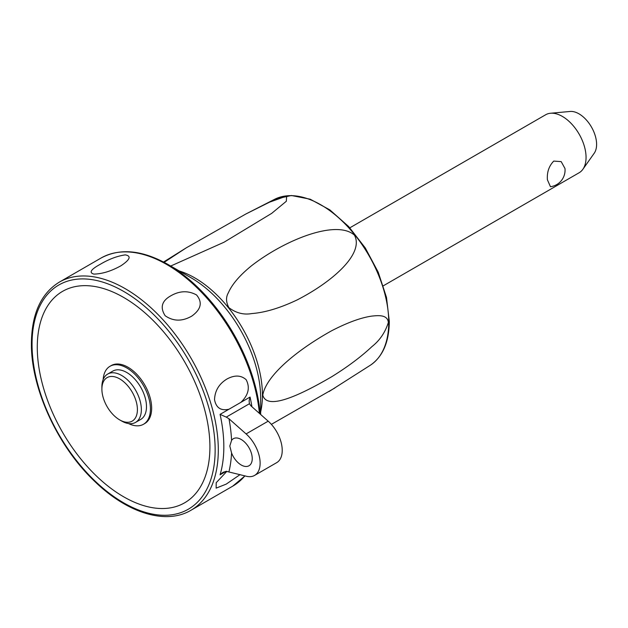 <?xml version="1.0" encoding="UTF-8"?>
<svg xmlns="http://www.w3.org/2000/svg" width="628" height="628" viewBox="0 0 628 628"><rect width="100%" height="100%" fill="white"/><g stroke="black" fill="none" stroke-linecap="round" stroke-linejoin="round"><path stroke-width="0.94" d="M383.316 285.803L579.126 172.755A33.48 19.335 -120 0 0 582.87 169.293A33.48 19.335 -120 0 0 586.057 157.432A33.48 19.335 -120 0 0 574.204 126.903A33.48 19.335 -120 0 0 550.513 113.252A33.48 19.335 -120 0 0 545.646 114.767L349.835 227.815M547.388 179.757C546.862 172.205 548.982 165.98 553.747 161.09L561.181 161.616L564.988 168.516A16.744 16.744 0 0 1 550.466 186.712L547.388 179.757M582.87 169.293L594.221 153.224A24.955 14.405 -120 0 0 596.6 144.377A24.955 14.405 -120 0 0 587.769 121.628A24.955 14.405 -120 0 0 570.114 111.462L550.513 113.252M388.339 322.509C385.2 332.424 379.752 340.439 371.988 346.562C361.147 356.751 347.731 366.799 331.757 376.706C297.915 396.464 266.594 410.382 262.771 395.004C266.476 375.042 297.743 349.631 331.592 330.791C347.606 322.502 361.061 317.603 371.941 316.08C377.302 315.586 387.586 314.141 388.339 322.509M271.367 424.355L334.85 388.002M164.136 262.331L186.422 247.746L245.893 213.983L269.522 202.185L286.666 196.022L286.321 201.266L271.665 213.379L224 242.243L170.714 266.036M228.882 307.657C225.962 302.162 225.782 297.217 228.341 292.821C232.022 284.366 239.715 275.378 251.412 265.848C284.9 239.81 336.569 219.164 354.451 235.162C364.421 253.665 332.518 281.815 297.013 299.996C280.01 308.05 264.945 312.571 251.804 313.56C243.719 315.028 236.081 313.066 228.882 307.657M260.651 414.488L260.651 398.152A98.211 56.701 -120 0 0 191.21 277.866A98.211 56.701 -120 0 0 191.202 277.866L167.99 264.466A131.04 75.658 -120 0 1 260.196 414.088M171.036 295.686C179.796 290.717 188.298 290.466 196.533 294.948C202.703 302.343 201.125 309.392 191.791 316.096C182.23 321.567 173.359 321.45 165.172 315.743C159.834 307.469 161.796 300.781 171.036 295.686M228.992 409.22C220.938 411.057 216.111 407.878 214.533 399.683C214.886 390.757 219.015 383.873 226.912 379.037C234.566 374.892 240.971 375.104 246.145 379.689C250.227 387.555 248.468 395.114 240.877 402.36L220.075 414.37L226.245 417.118L249.418 403.741L251.082 406.002L268.187 421.168A26.784 15.464 -120 0 1 281.579 444.365A26.784 15.464 -120 0 1 276.673 462.663L254.583 475.42A26.784 15.464 -120 0 0 259.482 457.121A26.784 15.464 -120 0 0 246.09 433.924L228.984 418.758L226.245 417.118M240.124 474.58L226.19 484.125L216.134 488.137L216.205 482.697L226.904 471.322M249.418 403.741L249.12 400.766L250.062 397.053L240.877 402.36M229.809 446.037L231.567 440.401A15.621 9.02 60 0 1 233.373 438.689A15.621 9.02 60 0 1 241.183 439.467A15.621 9.02 60 0 1 251.396 453.235A15.621 9.02 60 0 1 249.002 465.756A15.621 9.02 60 0 1 241.183 464.979A15.621 9.02 60 0 1 231.567 452.937L229.809 446.037M254.583 475.42A26.784 15.464 -120 0 1 246.09 476.181L226.245 471.314L222.995 472.327L220.075 474.807L226.111 471.322M100.237 264.31C108.895 259.176 117.24 256.028 125.262 254.882C131.55 255.989 130.129 259.607 120.992 265.738C111.321 271.123 102.293 273.91 93.894 274.098C88.752 272.67 90.864 269.404 100.237 264.31M123.598 496.764A122.075 70.477 -120 0 0 209.917 446.932A122.075 70.477 -120 0 0 123.598 297.413A122.075 70.477 -120 0 0 37.28 347.253A122.075 70.477 -120 0 0 123.598 496.764M103.149 379.579A33.48 19.335 60 0 1 110.018 366.273L111.234 365.567A33.48 19.335 60 0 1 137.037 374.539A33.48 19.335 60 0 1 151.654 408.231A33.48 19.335 60 0 1 144.723 423.562L143.498 424.269A33.48 19.335 60 0 1 128.536 423.562M110.018 366.273A33.48 19.335 60 0 1 135.813 375.246A33.48 19.335 60 0 1 150.43 408.938A33.48 19.335 60 0 1 143.498 424.269M101.893 389.117L101.893 386.84A27.899 16.108 60 0 1 107.678 374.068L112.804 371.109A27.899 16.108 60 0 1 134.306 378.582A27.899 16.108 60 0 1 146.489 406.661A27.899 16.108 60 0 1 140.703 419.433L135.577 422.393A27.899 16.108 60 0 1 121.628 421.011L119.65 419.873A25.112 14.499 60 0 1 101.893 389.117A25.112 14.499 60 0 1 119.65 378.865A25.112 14.499 60 0 1 137.406 409.621A25.112 14.499 60 0 1 119.65 419.873M107.678 374.068A27.899 16.108 60 0 1 129.18 381.541A27.899 16.108 60 0 1 141.355 409.621A27.899 16.108 60 0 1 135.577 422.393M245.893 213.983L274.907 199.155A95.833 55.327 60 0 1 348.085 227.077A95.833 55.327 60 0 1 388.74 322.258A95.833 55.327 60 0 1 370.669 365.025L329.103 391.519M260.651 411.976A95.833 55.327 -120 0 0 262.433 395.177A95.833 55.327 -120 0 0 177.339 270.409M244.896 475.859A131.699 76.035 60 0 1 232.721 486.158L244.991 475.883M59.33 282.129C41.04 293.402 31.73 313.796 31.4 343.328C30.843 388.206 57.776 446.704 95.016 481.684C127.61 513.319 166.192 525.087 191.022 510.234A131.699 76.035 -120 0 0 218.301 449.946A131.699 76.035 -120 0 0 125.176 288.652A131.699 76.035 -120 0 0 59.33 282.129L101.029 258.053A131.699 76.035 60 0 1 166.875 264.576A131.699 76.035 60 0 1 259.403 413.381M220.075 414.37A131.699 76.035 60 0 1 223.827 446.751A131.699 76.035 60 0 1 220.075 474.807M251.914 406.74A131.699 76.035 -120 0 0 250.062 397.053M215.145 449.946A129.462 74.748 60 0 1 123.598 502.8A129.462 74.748 60 0 1 32.052 344.238A129.462 74.748 60 0 1 123.598 291.384A129.462 74.748 60 0 1 215.145 449.946M231.567 440.401A137.273 79.254 -120 0 0 228.984 418.758M228.984 471.597A137.273 79.254 -120 0 0 231.567 452.937M246.09 433.924L268.187 421.168M274.907 199.155L291.392 195.504L310.201 199.202L329.818 209.854L348.689 226.567L365.284 247.95L378.244 272.238L386.487 297.405L389.313 321.395C389.117 341.86 382.907 356.398 370.669 365.025M163.547 262.025L185.598 248.256M191.21 277.866L167.99 264.466C142.258 249.983 119.932 247.848 101.029 258.053M191.022 510.234L232.721 486.158"/></g></svg>
